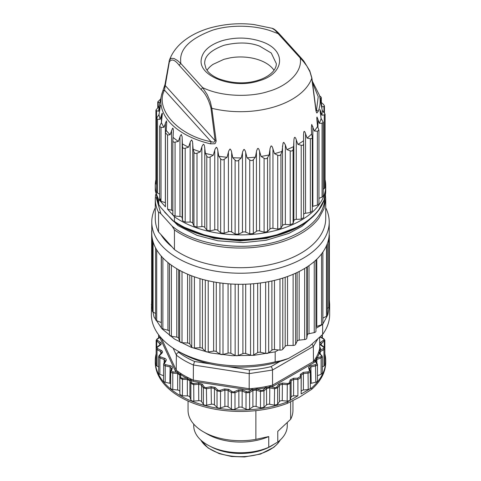 <?xml version="1.0" encoding="UTF-8"?>
<svg xmlns="http://www.w3.org/2000/svg" width="481" height="481" viewBox="0 0 481 481"><rect width="100%" height="100%" fill="white"/><g stroke="black" fill="none" stroke-linecap="round" stroke-linejoin="round"><path stroke-width="0.72" d="M325.721 207.768A88.72 51.22 180 0 1 329.22 222.006L329.22 233.069A88.72 51.22 180 0 1 329.172 234.656A88.72 51.22 180 0 1 329.088 235.852A88.72 51.22 180 0 1 327.351 243.518A88.72 51.22 180 0 1 326.906 244.691A88.72 51.22 180 0 1 322.889 252.068A88.72 51.22 180 0 1 322.096 253.174A88.72 51.22 180 0 1 315.921 260.041A88.72 51.22 180 0 1 314.808 261.051A88.72 51.22 180 0 1 306.662 267.189A88.72 51.22 180 0 1 305.267 268.073A88.72 51.22 180 0 1 295.394 273.304A88.72 51.22 180 0 1 293.753 274.038A88.72 51.22 180 0 1 282.455 278.198A88.72 51.22 180 0 1 280.621 278.752A88.72 51.22 180 0 1 280.213 278.872A88.72 51.22 180 0 1 268.248 281.722A88.72 51.22 180 0 1 266.27 282.082A88.72 51.22 180 0 1 253.192 283.76A88.72 51.22 180 0 1 251.136 283.916A88.72 51.22 180 0 1 237.752 284.265A88.72 51.22 180 0 1 235.678 284.211A88.72 51.22 180 0 1 222.396 283.213A88.72 51.22 180 0 1 220.37 282.954A88.72 51.22 180 0 1 207.588 280.633A88.72 51.22 180 0 1 205.676 280.176A88.72 51.22 180 0 1 193.783 276.611A88.72 51.22 180 0 1 192.033 275.968A88.72 51.22 180 0 1 181.397 271.266A88.72 51.22 180 0 1 179.864 270.46A88.72 51.22 180 0 1 170.803 264.76A88.72 51.22 180 0 1 169.54 263.81A88.72 51.22 180 0 1 162.331 257.293A88.72 51.22 180 0 1 161.369 256.229A88.72 51.22 180 0 1 156.235 249.086A88.72 51.22 180 0 1 155.61 247.943A88.72 51.22 180 0 1 152.693 240.398A88.72 51.22 180 0 1 152.423 239.207A88.72 51.22 180 0 1 151.78 233.069L151.78 222.006A88.72 51.22 180 0 1 155.279 207.768M329.22 222.006A88.72 51.22 180 0 1 280.213 267.809A88.72 51.22 180 0 1 161.844 245.701A88.72 51.22 180 0 1 151.78 222.006M151.653 230.88L151.828 231.481L151.912 230.285M152.345 239.821L152.423 239.207L152.693 240.398M155.718 248.551L155.61 247.943L156.235 249.086M162.331 257.293L161.369 256.229L161.363 327.483A2.621 1.515 180 0 0 161.664 328.186A2.621 1.515 180 0 0 162.867 328.854L167.917 330.237A2.621 1.515 -0 0 1 169.42 331.589L169.42 263.714M170.803 264.76L169.54 263.81M181.397 271.266L179.864 270.46M193.783 276.611L192.033 275.968M207.588 280.633L205.676 280.176M222.396 283.213L220.37 282.954M237.752 284.265L235.678 284.211M253.192 283.76L251.136 283.916M268.248 281.722L266.27 282.082M174.435 229.942L174.441 249.591L172.096 246.933A84.349 48.695 180 0 1 165.723 240.963A84.349 48.695 180 0 1 160.894 234.53L158.55 232.01L158.556 212.374L158.977 212.211L160.901 213.732L156.151 197.432M282.455 278.198L280.621 278.752M295.394 273.304L293.753 274.038M306.662 267.189L305.267 268.073M315.921 260.041L314.808 261.051M321.591 253.842L321.591 324.765A2.621 1.515 180 0 0 322.691 324.038A2.621 1.515 180 0 0 322.889 323.46L322.889 252.068L322.096 253.174M327.339 244.132L327.351 243.518L326.906 244.691M329.347 235.257L329.172 234.656L329.088 235.852M152.327 303.343L152.122 303.174A2.621 1.515 180 0 1 151.653 302.308A2.621 1.515 180 0 1 151.653 302.248M155.591 313.516L153.084 312.049A2.621 1.515 180 0 1 152.345 311.183A2.621 1.515 180 0 1 152.327 310.985L152.327 239.616M161.363 322.607A2.621 1.515 -0 0 0 161.261 322.565L156.698 320.701A2.621 1.515 180 0 1 155.718 319.919A2.621 1.515 180 0 1 155.591 319.462L155.591 248.094M315.945 331.042A2.621 1.515 180 0 1 315.957 331.168A2.621 1.515 180 0 1 315.542 331.98A2.621 1.515 180 0 1 314.249 332.587L309.012 333.712A2.621 1.515 0 0 0 307.317 334.992L306.794 338.203A2.621 1.515 180 0 1 306.12 339.081A2.621 1.515 180 0 1 304.659 339.55L299.164 340.133A2.621 1.515 0 0 0 297.108 341.221L295.635 344.336A2.621 1.515 180 0 1 294.703 345.136A2.621 1.515 180 0 1 293.121 345.448L287.536 345.472A2.621 1.515 0 0 0 285.185 346.338L282.792 349.26A2.621 1.515 180 0 1 281.638 349.952A2.621 1.515 180 0 1 279.99 350.102L274.477 349.567A2.621 1.515 0 0 0 271.903 350.186L268.669 352.813A2.621 1.515 180 0 1 267.322 353.385A2.621 1.515 180 0 1 265.65 353.367L260.389 352.284A2.621 1.515 0 0 0 257.666 352.639L253.691 354.906A2.621 1.515 180 0 1 252.194 355.333A2.621 1.515 180 0 1 250.553 355.146L245.695 353.553A2.621 1.515 0 0 0 242.905 353.625L238.311 355.459A2.621 1.515 180 0 1 236.706 355.73A2.621 1.515 180 0 1 235.149 355.381L230.838 353.331A2.621 1.515 -0 0 0 228.072 353.12L222.998 354.467A2.621 1.515 180 0 1 221.338 354.569A2.621 1.515 180 0 1 219.907 354.07L216.282 351.617A2.621 1.515 -0 0 0 213.624 351.136L208.213 351.954A2.621 1.515 180 0 1 206.547 351.888A2.621 1.515 180 0 1 205.291 351.256L202.459 348.472A2.621 1.515 -0 0 0 199.982 347.727L194.414 347.991A2.621 1.515 180 0 1 192.791 347.763A2.621 1.515 180 0 1 191.745 347.011L189.791 343.987A2.621 1.515 -0 0 0 187.578 343.013L182.01 342.712A2.621 1.515 180 0 1 180.489 342.322A2.621 1.515 180 0 1 179.678 341.48L178.667 338.305A2.621 1.515 -0 0 0 176.78 337.121L171.392 336.267A2.621 1.515 180 0 1 170.003 335.726A2.621 1.515 180 0 1 169.462 334.818L169.42 331.589M321.591 324.765L316.775 326.401A2.621 1.515 0 0 0 315.957 326.833M327.399 243.807L327.399 315.175A2.621 1.515 180 0 1 327.339 315.5A2.621 1.515 180 0 1 326.479 316.324L322.889 318.091M329.347 235.191L329.347 306.559A2.621 1.515 180 0 1 329.347 306.625A2.621 1.515 180 0 1 328.745 307.527L327.399 308.465M315.957 328.313L322.637 324.453L322.637 334.445L309.355 346.398L288.462 358.459A83.91 48.443 180 0 1 279.317 361.658A83.91 48.443 180 0 1 181.163 352.964L177.459 350.823A89.153 51.473 180 0 1 151.347 314.43L151.653 300.156M329.347 300.162L329.653 304.437L327.88 314.646L322.637 324.453M288.462 358.459L280.549 360.846L275.186 361.844L275.186 351.851L278.475 349.958M275.186 351.851L254.112 355.303L232.221 355.687L210.828 352.976L191.222 347.33L174.597 339.099L161.947 328.776L154.034 316.985L151.347 304.437M329.653 304.437L329.653 314.43A89.153 51.473 180 0 1 322.637 334.445M275.186 361.844A89.153 51.473 180 0 1 177.459 350.823M273.905 444.3A43.056 24.856 180 0 1 253.409 452.326A43.056 24.856 180 0 1 220.587 450.655A43.056 24.856 180 0 1 210.816 446.621M155.585 194.589L155.279 198.821A85.221 49.2 -0 0 0 155.279 198.863L155.279 218.506A85.221 49.2 -0 0 0 158.55 232.01M324.843 197.547L324.284 203.216C320.358 219.378 306.265 231.65 281.992 240.031C246.11 252.309 195.767 245.959 172.09 226.112L174.447 229.936C187.331 238.895 203.619 244.601 223.316 247.06C243.097 249.278 261.971 247.757 279.936 242.484C297.691 237.001 310.648 228.932 318.813 218.284L323.972 208.796L325.691 198.906L325.403 194.745M174.441 249.591A85.221 49.2 -0 0 0 269.071 264.863A85.221 49.2 -0 0 0 325.721 218.506L325.721 198.863M172.096 246.933L160.894 234.53M172.09 226.112L160.901 213.732M164.7 212.217L178.042 225.619L197.036 235.341L217.893 240.795L243.2 242.634L266.071 240.266L288.937 233.357L301.797 226.413L313.149 216.468M243.711 240.199L259.301 239.009M158.88 204.72L160.901 207.642L172.096 220.027M173.292 221.098L173.394 221.176C196.284 238.792 239.875 245.172 274.236 236.189C304.563 228.818 325.926 210.353 325.727 190.38L323.966 200.252L318.777 209.722C310.66 220.376 297.715 228.445 279.93 233.928C261.965 239.189 243.091 240.71 223.31 238.498C203.625 236.027 187.331 230.321 174.423 221.386L173.292 221.098L172.126 220.07M165.434 132.702L167.556 135.047L170.106 134.71A81.728 47.186 180 0 1 168.043 132.57A81.728 47.186 180 0 1 166.179 130.369L165.434 132.702L165.434 206.8L158.55 199.182L158.778 204.527M325.084 179.666A85.221 49.2 180 0 1 325.721 185.678A85.221 49.2 180 0 1 269.071 232.034A85.221 49.2 180 0 1 174.441 216.763L167.556 209.145L167.556 135.047M174.441 216.763L174.441 221.386M155.916 179.666A85.221 49.2 -0 0 0 155.279 185.678A85.221 49.2 -0 0 0 158.55 199.182M323.232 189.376L325.084 187.698L325.084 114.129L322.222 110.305L320.52 101.064L321.963 106.974L323.941 106.457L324.447 105.874L323.466 104.389L320.851 102.122M318.945 198.358L322.072 197.144L323.232 195.881L323.232 122.288L321.11 118.506L319.901 109.464L321.861 115.199L324.278 114.905L325.084 114.129M312.355 206.475A2.621 1.515 180 0 1 312.848 206.307L317.382 205.146C318.735 204.714 319.192 204.07 318.765 203.216M303.661 214.292A2.621 1.515 180 0 1 305.543 213.245L310.359 212.56L312.301 210.792M286.886 149.591L290.223 150.848C291.763 151.281 292.719 150.854 293.091 149.573L293.608 146.609A81.728 47.186 180 0 1 286.886 149.591L285.341 144.859L285.341 224.435L290.223 224.735L293.091 223.461L293.855 220.629A2.621 1.515 180 0 1 296.266 219.348L301.214 219.156L303.661 217.64L303.553 134.836M170.106 134.71L172.523 128.343L172.859 128.18L173.256 129.022L173.394 131.145L172.841 140.747L172.841 214.55L173.142 215.247L175.066 216.047L179.966 216.486A2.621 1.515 180 0 1 182.179 217.875L182.521 220.731L185.191 222.144L190.151 222.084A2.621 1.515 180 0 1 192.749 223.232L193.945 226.016L197 227.134L201.864 226.581A2.621 1.515 180 0 1 204.774 227.453L206.782 230.068L210.125 230.868L214.754 229.828A2.621 1.515 180 0 1 217.875 230.399L220.647 232.774L224.182 233.225L228.421 231.74A2.621 1.515 180 0 1 231.674 231.986L235.113 234.049L238.726 234.139L242.46 232.251A2.621 1.515 180 0 1 245.731 232.167L249.741 233.856L253.331 233.58L256.439 231.349A2.621 1.515 180 0 1 259.638 230.934L264.093 232.197L267.544 231.565L269.931 229.058A2.621 1.515 180 0 1 272.955 228.331L277.723 229.124L280.934 228.156L282.515 225.475L283.616 224.669L285.341 224.429M161.027 97.457L159.139 106.289L155.916 110.089L156.565 110.768L158.778 111.177L160.45 105.189L159.037 114.514L156.553 118.326L157.534 119.198L160.149 119.366L161.724 114.153L162.139 113.245L162.362 113.498L161.406 122.619L159.662 126.341L159.662 199.964L161.021 201.292L165.368 202.669A2.621 1.515 180 0 1 165.434 202.693M156.553 118.326L156.553 191.907L157.534 193.085L159.662 194.077M155.916 110.089L155.916 183.658L156.553 184.65M167.556 209.145L172.962 210.576M171.573 130.363L171.573 209.938M159.662 126.341L161.021 127.405L163.967 127.291L166.396 120.881L166.721 122.883L166.179 130.369M320.22 98.569L321.067 98.172C321.615 97.763 321.254 97.102 319.979 96.182L319.649 95.959M321.067 102.309L321.338 97.769L321.338 102.543M320.55 101.413L320.52 101.064M319.913 109.812L319.901 109.464M303.553 135.023L303.806 131.89L304.275 131.283L305.002 132.161L307.1 138.089L310.359 138.672C311.814 138.799 312.458 138.215 312.301 136.911L311.652 133.958L311.339 128.259L311.724 124.465L314.315 130.994L317.382 131.259L318.939 130.111L317.55 126.473L316.847 119.39L317.015 117.003L319.282 123.286L322.072 123.256L323.226 122.288M316.793 118.23L316.805 117.677M312.355 211.087L312.301 136.911M293.608 146.609L293.957 139.472L294.306 137.806L294.883 137.253L295.695 138.203L297.865 144.348L301.214 145.268C302.729 145.545 303.547 145.034 303.655 143.729M172.859 140.5C172.835 141.811 173.575 142.364 175.066 142.16L178.385 141.408L180.249 135.991L181.295 134.452L182.113 136.718L182.521 146.849C182.768 148.142 183.658 148.611 185.191 148.256L188.552 147.168L190.44 141.558L191.57 139.911L192.49 141.414L193.134 149.194L193.945 152.128C194.45 153.385 195.472 153.758 197 153.247L200.294 151.822L202.152 146.026L203.331 144.264L203.842 144.432L204.407 145.665L205.423 153.361L206.782 156.181C207.533 157.377 208.652 157.642 210.125 156.98L213.257 155.231L215.031 149.248L216.222 147.366L216.769 147.481L217.598 149.29L218.771 156.229L220.647 158.886C221.621 159.999 222.799 160.143 224.182 159.337L227.056 157.287L228.679 151.13L229.846 149.128L230.417 149.188L231.337 150.914L232.78 157.714L235.113 160.161C236.279 161.165 237.482 161.195 238.726 160.251L241.258 157.924L242.689 151.617L243.795 149.501L244.372 149.501L245.352 151.13L247.03 157.774L249.741 159.969C251.064 160.84 252.26 160.75 253.331 159.692L255.435 157.131L256.632 150.691L257.648 148.473L258.213 148.413L258.97 149.369L261.075 156.409L264.093 158.309C265.53 159.043 266.678 158.832 267.544 157.678L269.162 154.93L270.088 148.382L270.977 146.062L271.506 145.953L272.264 146.831L274.495 153.649L277.723 155.237C279.239 155.826 280.309 155.501 280.934 154.269L282.016 151.389L283.068 143.055L283.766 142.31L285.341 144.853M282.515 145.923L282.515 225.475M162.362 113.498L162.374 114.201M160.45 105.189L160.48 105.507M160.696 98.972L157.774 101.876L159.89 102.982M282.016 151.389A81.728 47.186 180 0 1 278.307 152.573A81.728 47.186 180 0 1 274.495 153.649M303.589 140.735A81.728 47.186 180 0 1 297.865 144.348M311.652 133.958A81.728 47.186 180 0 1 307.1 138.089M317.55 126.473A81.728 47.186 180 0 1 314.315 130.994M321.11 118.506A81.728 47.186 180 0 1 319.282 123.286M322.222 110.305A81.728 47.186 180 0 1 321.861 115.199M312.295 81.091L319.546 95.485L321.591 104.858A81.728 47.186 180 0 1 321.963 106.974M319.546 95.485A79.666 45.996 180 0 1 318.2 111.376L317.051 112.807C316.877 113.354 316.522 112.722 315.981 110.907L311.694 77.748M158.778 111.177A81.728 47.186 180 0 1 159.139 106.289M160.149 119.366A81.728 47.186 180 0 1 159.037 114.514M163.967 127.291A81.728 47.186 180 0 1 161.406 122.619L161.4 115.151M166.727 122.505L166.721 122.883M178.385 141.408A81.728 47.186 180 0 1 173.214 137.524M188.552 147.168A81.728 47.186 180 0 1 182.293 143.861M200.294 151.822A81.728 47.186 180 0 1 193.134 149.194M213.257 155.231A81.728 47.186 180 0 1 205.423 153.361M227.056 157.287A81.728 47.186 180 0 1 218.771 156.229M241.258 157.924A81.728 47.186 180 0 1 232.78 157.714M255.435 157.131A81.728 47.186 180 0 1 247.03 157.774M269.162 154.93A81.728 47.186 180 0 1 261.075 156.409M210.955 108.099L211.826 108.297A72.847 42.057 180 0 0 274.2 106.92A72.847 42.057 180 0 0 311.832 78.169L309.866 71.591L306.836 66.035L303.559 61.682L274.91 30.099L272.15 28.301L254.118 24.579C239.785 22.817 225.318 23.882 210.708 27.76C203.198 29.87 196.422 32.738 190.386 36.364C179.84 42.785 172.841 50.758 169.39 60.275L171.134 58.303L174.158 58.556L177.447 60.51L180.736 63.384L202.627 87.608L207.263 94.679L210.263 101.593L211.826 108.297L216.161 140.981C215.608 143.091 214.989 144.017 214.31 143.759L210.486 143.825L211.135 141.727C178.12 135.426 154.539 109.337 164.478 90.103L169.306 62.013C171.549 58.574 174.844 59.662 179.185 65.278L201.076 89.502C205.417 93.488 208.712 99.687 210.955 108.099L215.145 140.747L213.901 142.256L211.135 141.727L164.478 90.103L162.849 90.891L161.454 95.485A79.666 45.996 180 0 1 162.8 91.059M163.949 88.047L165.019 84.391L169.39 60.263M272.144 28.301L272.12 28.295C273.749 28.583 276.262 30.562 279.671 34.223L272.655 31.584C258.628 26.04 233.67 23.611 212.776 30.111C191.534 38.023 180.82 47.757 180.622 59.307L180.736 63.384L179.185 65.278M169.138 61.219L169.384 60.287M318.2 111.376L316.522 109.975L316.239 111.424M315.981 110.907L315.885 110.402M216.161 140.981L215.145 140.747L165.115 85.396L165.019 84.391M169.168 61.093L169.306 62.013M201.076 89.502L202.627 87.608C222.685 97.427 252.056 96.928 268.224 91.462C285.239 86.929 302.747 73.31 300.264 58.189L301.563 58.448L279.671 34.223M273.996 70.298A35.834 20.689 180 0 0 268.428 64.688A35.834 20.689 180 0 0 251.244 57.918A35.834 20.689 180 0 0 230.441 57.798L223.924 59.313L213.023 64.37A35.834 20.689 180 0 0 207.004 70.298M173.106 348.124L176.371 355.158C176.479 353.745 177.285 352.82 178.776 352.363A76.942 44.42 0 0 0 194.571 361.484L193.416 364.995L249.218 373.629L249.417 369.967A76.942 44.42 0 0 0 270.995 366.63L279.924 361.478M270.995 366.63L272.132 368.097L272.499 370.027L249.218 373.629L249.176 388.726L193.326 380.092A79.726 46.026 180 0 1 191.468 379.275L187.109 377.164L186.526 378.246L190.416 380.002L190.614 379.01M193.314 380.086L193.41 364.995C186.868 362.211 181.187 358.934 176.371 355.158L176.244 370.226M187.109 377.164A79.726 46.026 180 0 1 181.301 373.809L177.639 371.29L176.954 372.306L186.526 378.246L182.455 378.186A1.75 1.01 180 0 1 180.748 377.206A0.872 0.715 177.6 0 0 179.876 377.928L179.876 394.342L182.431 395.821L187.343 395.887A2.736 1.581 180 0 1 188.997 396.254A2.736 1.581 180 0 1 189.911 397.132L190.879 399.915A2.621 1.515 180 0 0 193.843 401.112L198.749 400.679A2.621 1.515 0 0 1 201.587 401.629L203.391 404.293A2.621 1.515 180 0 0 206.674 405.176L211.375 404.262A2.621 1.515 0 0 1 214.448 404.906L217.033 407.353A2.621 1.515 180 0 0 220.526 407.894L224.88 406.523A2.621 1.515 -0 0 1 228.108 406.848L231.385 409A2.621 1.515 180 0 0 234.993 409.181L238.865 407.395A2.621 1.515 0 0 1 242.141 407.395L246.019 409.181A2.621 1.515 180 0 0 249.621 409L252.898 406.848A2.621 1.515 -0 0 1 256.126 406.523L260.48 407.894L263.973 407.353L266.558 404.906A2.621 1.515 -0 0 1 269.637 404.256L274.338 405.176L277.615 404.293L279.425 401.623A2.621 1.515 180 0 1 282.257 400.679L287.163 401.106L289.412 400.685A2.621 1.515 180 0 0 290.127 399.909L291.107 397.102A2.621 1.515 0 0 1 293.614 395.887L297.907 395.827L297.907 379.413L297.535 378.198L293.59 378.252L290.247 379.876L289.273 382.684A1.75 1.01 180 0 1 287.295 383.483L282.389 383.05L278.607 384.313L276.803 386.977A1.75 1.01 180 0 1 274.615 387.566L274.338 405.176M187.921 377.705L187.343 379.473L189.911 380.718L190.416 380.008L192.959 381.265L193.326 380.092M192.959 381.265L249.14 389.953L249.206 388.732M265.079 386.766A79.726 46.026 180 0 1 257.143 387.993L251.539 388.564L251.659 389.772L265.35 387.951L273.094 386.243L272.577 385.119A79.726 46.026 180 0 1 270.43 385.642L265.079 386.766L265.35 387.951L263.227 389.959A1.75 1.01 180 0 1 260.9 390.319A0.872 0.343 107.5 0 0 260.48 391.48L260.48 407.894M312.139 344.155L313.347 346.44L272.499 370.027L272.559 385.125M161.255 337.957L160.365 338.702L175.421 371.14L176.22 370.208L161.303 338.065M178.355 371.951L177.651 373.617L179.756 375.066L179.876 377.928L182.431 379.407L187.343 379.473L187.343 395.887M180.531 373.448L179.756 375.066L179.876 394.342M181.301 373.809L180.652 374.855L180.748 377.206M191.468 379.275L190.933 380.381L191.739 382.684A0.872 0.697 160.8 0 0 190.879 383.495L193.843 384.698L198.749 384.265L201.587 385.209L203.391 387.878L206.674 388.762L211.375 387.848L214.448 388.492L217.033 390.939L220.526 391.48L224.88 390.109L228.108 390.434L231.385 392.586L234.993 392.767L238.865 390.981L242.141 390.975L246.019 392.767L249.621 392.586L252.898 390.434L256.126 390.103L260.48 391.48L263.973 390.939L266.558 388.492L269.637 387.842L274.338 388.762L277.615 387.878L279.425 385.209L282.257 384.265L287.163 384.692L290.127 383.495L291.107 380.687L293.614 379.473L297.907 379.413L301.148 377.543L301.148 393.957L301.25 375.09L300.372 374.368L300.282 376.611L301.148 377.543M252.675 388.606L252.525 389.598A0.872 0.535 56.7 0 1 252.898 390.434L252.898 406.848M256.012 388.269L256.361 389.213L256.126 406.523M257.143 387.993L257.323 389.195L260.9 390.319M266.173 386.694L266.131 387.698A0.872 0.607 46.6 0 1 266.558 388.492L266.558 404.906M269.354 386.027L269.793 386.928L269.637 404.256M270.43 385.642L270.755 386.814L274.615 387.566M317.58 339.358L313.347 346.44L313.462 361.514L272.577 385.125M273.094 386.243L314.213 362.5L313.48 361.502M308.044 371.843L303.222 372.402L303.403 373.605L308.219 373.052C309.686 372.793 310.377 372.222 310.293 371.338L309.427 370.701A1.75 1.01 180 0 1 308.044 371.843L308.219 389.466A2.621 1.515 -0 0 0 309.554 389.051A2.621 1.515 -0 0 0 310.323 387.981L310.323 371.566M318.47 352.585L319.324 353.397L320.322 350.126L320.635 348.671L319.745 348.01A79.726 46.026 180 0 1 319.456 349.35L318.47 352.585A79.726 46.026 180 0 1 316.342 357.167L314.394 360.257L316.51 363.377A1.75 1.01 180 0 1 315.488 364.64L310.87 365.686C309.259 366.119 308.531 366.847 308.688 367.869L309.427 370.701M319.631 337.415L319.745 348.022M170.713 387.758A2.621 1.515 -0 0 0 170.683 387.987A2.621 1.515 -0 0 0 172.787 389.466L177.651 390.031A2.621 1.515 180 0 1 179.756 391.48M190.879 399.915L190.879 383.495L189.911 380.718L189.911 397.132M314.821 359.776L315.205 361.153L314.213 362.5M310.323 383.604A2.621 1.515 180 0 1 311.189 383.285L315.807 382.239A2.621 1.515 0 0 0 317.472 380.832L317.472 364.418L315.674 360.936A0.872 0.673 -30.3 0 0 315.277 360.666L317.171 358.032L319.324 353.397L321.278 355.459A1.75 1.01 180 0 1 320.653 356.806A0.872 0.373 70.6 0 1 321.104 357.948L322.366 356.655L319.342 352.693L320.232 351.557L323.96 349.663L324.843 348.527L324.104 347.186L320.599 344.396L324.843 340.271L323.773 338.732L320.166 336.898M315.981 357.936L316.871 359.439L321.104 357.948L321.104 374.362L322.36 373.07L322.366 356.655M316.342 357.167L317.171 358.032L320.653 356.806M318.705 352.074L319.228 352.91A0.872 0.625 -43.4 0 1 319.534 353.06M319.288 350.144L320.232 351.557L320.232 353.8M319.456 349.35L320.322 350.126L323.376 348.569A0.872 0.469 63.1 0 1 323.96 349.663L323.96 366.077L324.843 364.941L324.843 348.527M175.421 371.14L176.954 372.306L172.956 371.843A1.75 1.01 180 0 1 171.573 370.707L172.318 367.875C172.469 366.853 171.741 366.125 170.136 365.686L165.518 364.646A1.75 1.01 180 0 1 164.496 363.383L166.083 360.672C166.534 359.68 166.041 358.892 164.586 358.303L160.353 356.812A1.75 1.01 180 0 1 159.728 355.465L162.103 352.952C162.849 352.02 162.596 351.196 161.345 350.469L157.624 348.575A1.75 1.01 180 0 1 157.413 347.186L160.51 344.949C161.526 344.107 161.526 343.272 160.51 342.43L157.413 340.193A1.75 1.01 180 0 1 157.624 338.804A0.872 0.469 -116.9 0 0 157.227 338.738L156.157 340.277L156.157 356.692A2.621 1.515 0 0 0 156.157 356.722M157.413 347.186A0.872 0.559 -125.8 0 0 156.902 347.192L156.157 348.533L156.157 364.947A2.621 1.515 -0 0 0 157.046 366.083L158.64 366.895M159.728 355.465A0.872 0.625 -136.6 0 0 159.091 355.579L158.64 356.661L158.64 373.076A2.621 1.515 -0 0 0 159.896 374.368L163.528 375.649M165.518 364.646L165.199 365.831C163.829 365.428 163.324 364.796 163.666 363.937L163.528 380.832A2.621 1.515 -0 0 0 165.199 382.245L169.817 383.285A2.621 1.515 180 0 1 170.683 383.604M297.907 395.827L287.385 401.906A85.221 49.2 180 0 1 200.084 404.13A85.221 49.2 180 0 1 155.279 360.816A85.221 49.2 180 0 1 156.157 353.782M301.148 393.957L311.67 387.878L311.67 389.309L299.525 397.144L287.385 403.331L287.385 401.906M301.244 391.504A2.736 1.581 -0 0 1 301.882 390.548A2.736 1.581 -0 0 1 303.403 390.019L303.403 373.605L301.244 375.09L301.154 377.435M303.403 390.025L308.219 389.466M155.279 360.816L155.279 362.241A85.221 49.2 0 0 0 200.084 405.561A85.221 49.2 0 0 0 287.385 403.331M311.67 389.309A85.221 49.2 0 0 0 325.721 362.241L325.721 360.816A85.221 49.2 0 0 0 324.843 353.782M311.67 387.878A85.221 49.2 0 0 0 325.721 360.816M322.366 366.889L323.96 366.077M317.472 375.643L321.104 374.362M255.874 410.636L255.874 439.363A52.447 30.279 180 0 1 203.421 431.83A52.447 30.279 180 0 1 203.415 431.824A52.447 30.279 180 0 1 188.053 410.413L188.053 401.028M255.874 439.363L268.747 436.568A46.765 26.996 180 0 1 207.437 434.145A46.765 26.996 180 0 1 207.431 434.145A46.765 26.996 180 0 1 207.419 434.139L203.415 431.824M290.638 401.833L290.638 419.294L277.771 431.361L277.771 442.069L268.747 447.276L268.747 436.568M292.947 400.703L292.947 410.413A52.447 30.279 180 0 1 290.638 419.294M268.747 447.276A46.765 26.996 180 0 1 219.697 449.939A46.765 26.996 180 0 1 193.735 425.763L193.735 424.122M287.265 422.925L287.265 425.763A46.765 26.996 180 0 1 277.771 442.069M152.122 237.53L152.122 303.174M153.084 241.805L153.084 312.049M156.698 249.886L156.698 320.701M161.261 256.102L161.261 322.565M162.867 257.858L162.867 328.854M167.917 262.524L167.917 330.237M169.462 263.75L169.462 334.818M171.392 265.187L171.392 336.267M176.78 268.705L176.78 337.121M178.667 338.305L178.667 269.799M179.678 270.358L179.678 341.48M182.01 271.585L182.01 342.712M187.578 274.176L187.578 343.013M189.791 343.987L189.791 275.096M191.745 275.86L191.745 347.011M194.414 276.834L194.414 347.991M199.982 278.637L199.982 347.727M202.459 348.472L202.459 279.341M205.291 280.08L205.291 351.256M208.213 280.778L208.213 351.954M213.624 281.878L213.624 351.136M216.282 351.617L216.282 282.341M219.907 282.888L219.907 354.07M222.998 283.279L222.998 354.467M228.072 283.784L228.072 353.12M230.838 353.331L230.838 283.982M235.149 284.193L235.149 355.381M238.311 284.271L238.311 355.459M242.905 284.271L242.905 353.625M245.695 353.553L245.695 284.199M250.553 283.958L250.553 355.146M253.691 283.718L253.691 354.906M257.666 283.321L257.666 352.639M260.389 352.284L260.389 282.984M265.65 282.185L265.65 353.367M268.669 281.638L268.669 352.813M271.903 280.97L271.903 350.186M274.477 349.567L274.477 280.381M279.99 278.932L279.99 350.102M282.792 278.096L282.792 349.26M285.185 277.315L285.185 346.338M287.536 345.472L287.536 276.497M293.121 274.302L293.121 345.448M295.635 273.196L295.635 344.336M297.108 272.505L297.108 341.221M299.164 340.133L299.164 271.494M304.659 268.44L304.659 339.55M306.794 267.105L306.794 338.203M307.317 266.763L307.317 334.992M309.012 333.712L309.012 265.608M314.249 261.538L314.249 332.587M316.775 326.401L316.775 259.229M326.479 245.701L326.479 316.324M328.745 238.348L328.745 307.527M200.805 440.031A41.757 24.11 0 0 0 231.427 456.084A41.757 24.11 0 0 0 280.195 440.031M155.279 198.863A85.221 49.2 -0 0 0 158.556 212.374M190.482 230.778L213.865 238.269L240.187 240.921L266.588 238.39L290.061 230.982M184.536 227.405L210.233 237.163L240.404 240.596L270.587 237.205L296.326 227.483M160.263 198.906L161.135 202.044M325.727 190.38L325.721 189.742M155.279 189.28L158.55 203.74M323.941 112.253L323.941 106.457M321.019 102.934L321.019 104.058M324.278 188.792L324.278 114.905M320.707 111.051L320.707 115.771M322.072 197.144L322.072 123.256M317.953 119.011L317.953 127.417M317.382 205.146L317.382 131.259M312.848 126.581L312.848 206.307M310.359 212.56L310.359 138.672M305.543 133.52L305.543 213.245M303.655 143.819L303.655 217.61M301.214 219.156L301.214 145.268M296.266 139.622L296.266 219.348M293.855 140.903L293.855 220.629M293.091 149.573L293.091 223.461M290.223 224.735L290.223 150.848M280.934 154.269L280.934 228.156M277.723 155.237L277.723 229.124M272.955 148.605L272.955 228.331M269.931 229.058L269.931 149.326M267.544 157.678L267.544 231.565M264.093 158.309L264.093 232.197M259.638 151.208L259.638 230.934M256.439 231.349L256.439 151.623M253.331 159.692L253.331 233.58M249.741 159.969L249.741 233.856M245.731 152.441L245.731 232.167M242.46 232.251L242.46 152.525M238.726 160.251L238.726 234.139M235.113 160.161L235.113 234.049M231.674 152.261L231.674 231.986M228.421 231.74L228.421 152.014M224.182 159.337L224.182 233.225M220.647 158.886L220.647 232.774M217.875 150.667L217.875 230.399M214.754 229.828L214.754 150.102M210.125 156.98L210.125 230.868M206.782 156.181L206.782 230.068M204.774 147.721L204.774 227.453M201.864 226.581L201.864 146.849M197 153.247L197 227.134M193.945 152.128L193.945 226.016M192.749 143.506L192.749 223.232M190.151 222.084L190.151 142.358M185.191 148.256L185.191 222.144M182.521 146.849L182.521 220.731M182.179 138.149L182.179 217.875M179.966 216.486L179.966 136.754M175.066 142.16L175.066 216.047M161.021 201.292L161.021 127.405M157.534 193.085L157.534 119.198M159.83 107.083L159.83 109.824M156.565 118.176L156.565 110.768M158.147 107.263L158.147 102.369M210.486 143.825A79.666 45.996 180 0 1 161.454 95.485L160.985 97.631M165.368 122.944L165.368 202.669M312.524 82.834L318.224 96.657L316.522 109.975L315.903 109.289M258.694 80.916C233.525 89.376 198.623 76.563 201.202 59.818C202.327 51.263 209.361 44.871 222.306 40.651C235.702 36.935 248.803 37.259 261.604 41.625C286.874 49.982 285.107 73.833 258.694 80.916M204.665 63.642L204.696 62.758C204.816 55.85 211.225 50.03 223.924 45.298C237.909 41.991 249.843 42.286 259.728 46.182L271.254 53.018L276.334 63.642C276.365 66.246 275.27 68.861 273.058 71.483C269.342 75.517 264.213 78.499 257.69 80.423C245.43 84.163 232.377 83.586 218.518 78.698C213.66 76.557 210.089 74.098 207.81 71.332L205.976 68.645L204.665 63.642M194.571 361.484L210.444 363.943M227.363 366.558L249.417 369.967M178.277 351.298L178.776 352.363M177.639 371.29A79.726 46.026 180 0 1 176.232 370.22M251.539 388.564A79.726 46.026 180 0 1 249.176 388.732M249.14 389.953L251.659 389.772L248.966 391.534A1.75 1.01 180 0 1 246.561 391.66L242.689 389.869L238.323 389.869L234.445 391.66A1.75 1.01 180 0 1 232.04 391.54L228.764 389.388L224.465 388.949L220.112 390.325A1.75 1.01 180 0 1 217.779 389.965L215.193 387.518L211.093 386.652L206.391 387.572A1.75 1.01 180 0 1 204.209 386.983L202.399 384.313L198.617 383.056L193.711 383.483A1.75 1.01 180 0 1 191.739 382.684M160.678 337.253L160.365 338.702M157.624 338.804L160.618 337.283M172.956 371.843L172.787 373.052L177.651 373.617L177.651 390.031M182.455 378.186L182.431 395.821M193.711 383.483L193.843 401.112M198.617 383.056L198.749 400.679M202.399 384.313L201.587 385.209L201.587 401.629M204.209 386.983A0.872 0.667 145.9 0 0 203.391 387.878L203.391 404.293M206.391 387.572L206.674 405.176M211.093 386.652L211.375 404.262M215.193 387.518L214.448 388.492L214.448 404.906M217.779 389.965A0.872 0.607 133.4 0 0 217.033 390.939L217.033 407.353M220.112 390.325L220.526 391.48L220.526 407.894M224.465 388.949A0.872 0.343 72.5 0 1 224.88 390.109L224.88 406.523M228.764 389.388L228.108 390.434L228.108 406.848M232.04 391.54A0.872 0.535 123.2 0 0 231.385 392.586L231.385 409M234.445 391.66L234.993 392.767L234.993 409.181M238.323 389.869A0.872 0.445 65.2 0 1 238.865 390.981L238.865 407.395M242.689 389.869L242.141 390.975L242.141 407.395M246.561 391.66A0.872 0.445 114.8 0 0 246.019 392.767L246.019 409.181M248.966 391.534L249.621 392.586L249.621 409M263.227 389.959A0.872 0.607 46.6 0 1 263.973 390.939L263.973 407.353M300.282 376.611L297.535 378.198M303.222 372.402L300.372 374.368M314.394 360.257A79.726 46.026 180 0 1 313.474 361.52M156.157 340.277L160.401 344.402L156.902 347.192M157.413 340.193L156.728 341.221L156.728 347.33M160.51 342.43A0.872 0.559 125.8 0 0 159.824 343.458L159.824 345.081M160.51 344.949L159.824 345.346M156.157 348.533L157.046 349.669L160.768 351.563L161.658 352.699L159.091 355.579M157.624 348.575L157.046 349.669L157.046 366.083M161.345 350.469A0.872 0.469 116.9 0 0 160.768 351.563L160.768 353.806M162.103 352.952L161.339 353.421M158.64 356.661L159.896 357.954L164.135 359.445L165.254 361.219L166.083 360.672M160.353 356.812L159.896 357.954L159.896 374.368M164.586 358.303A0.872 0.373 109.4 0 0 164.135 359.445L164.135 362.987M164.496 363.383A0.872 0.673 -149.7 0 0 163.738 363.654L163.528 364.418M165.199 382.245L165.199 365.831L169.817 366.871L171.452 368.512L172.318 367.875M170.136 365.686L169.817 383.285M171.573 370.707A0.872 0.703 -165.3 0 0 170.713 371.344L171.476 368.362M170.713 371.344C170.629 372.228 171.32 372.793 172.787 373.052L172.787 389.466M276.803 386.977L277.615 387.878L277.615 404.293M278.607 384.313A0.872 0.667 34.1 0 1 279.425 385.209L279.425 401.623M282.389 383.05L282.257 400.679M287.295 383.483L287.163 401.106M289.273 382.684L290.127 383.495L290.127 399.909M290.247 379.876A0.872 0.697 19.2 0 1 291.107 380.687L291.107 397.102M293.59 378.252L293.614 395.887M308.688 367.869A0.872 0.703 -14.7 0 1 309.548 368.506L311.189 366.871L315.807 365.825C317.171 365.422 317.682 364.796 317.334 363.931L316.51 363.377M309.523 368.326L310.275 371.194M310.87 365.686L311.189 383.285M315.488 364.64L315.807 382.239M315.752 361.219L316.871 359.439L316.871 362.981M321.278 355.459A0.872 0.625 -43.4 0 1 321.909 355.573M320.635 348.671L319.733 346.723M319.985 337.073L323.376 338.798A1.75 1.01 180 0 1 323.587 340.187L320.49 342.424C319.474 343.266 319.474 344.107 320.49 344.943L323.587 347.186A1.75 1.01 180 0 1 323.376 348.569M158.958 335.239L158.958 337.86M323.587 347.186L324.272 347.583M320.49 344.943A0.872 0.559 -54.2 0 1 321.001 344.949M320.49 342.424L321.176 343.452L321.176 345.075M323.587 340.187A0.872 0.559 54.2 0 1 324.272 341.215L324.272 347.324M323.376 338.798L323.953 339.135M322.042 337.854L322.042 335.047M151.653 230.94L151.653 302.308M315.957 260.011L315.957 331.168M280.243 439.989L277.808 443.494L273.857 447.264L260.516 454.064L244.522 456.95L231.571 456.499L219.198 453.631L208.069 447.961L200.763 439.989M158.628 204.16L155.261 190.266M155.279 190.302L155.279 185.678M325.721 190.302L325.721 185.678M324.447 112.831L324.447 105.874M318.945 203.764L318.945 130.111M157.768 107.642L157.768 101.876M316.203 111.394L311.88 77.982L309.782 70.863L303.818 61.093L301.563 58.448M162.849 90.891L164.941 84.638M160.456 337.097L157.227 338.738M165.392 360.738L163.738 363.654M170.683 387.987L170.683 371.566M158.634 338.023L158.634 334.812M322.36 338.017L322.36 334.722M324.843 348.484L324.843 340.271"/></g></svg>
